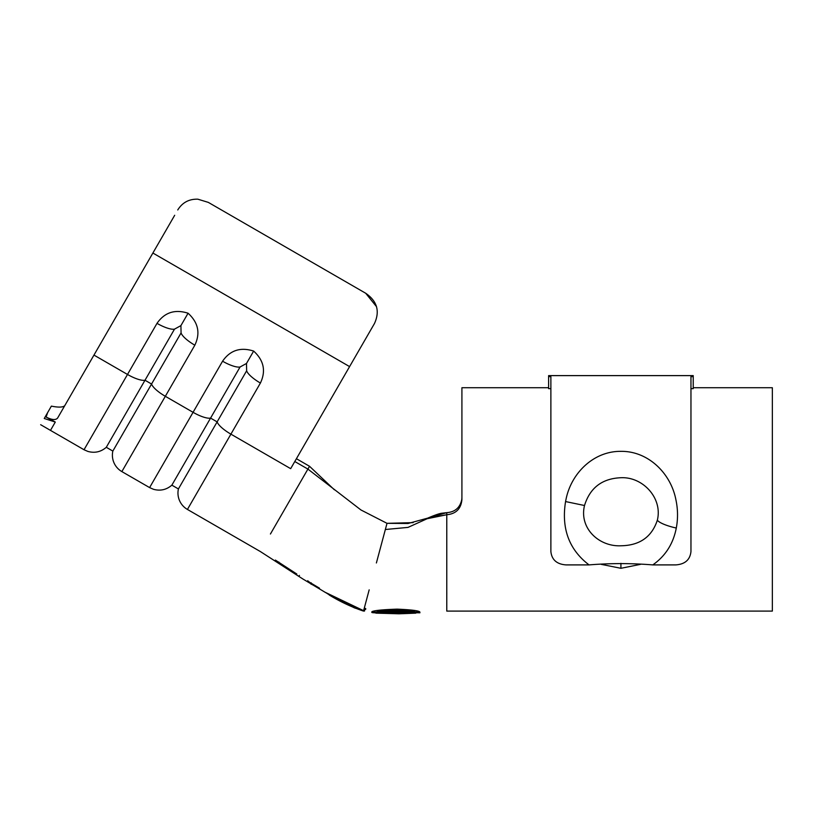 <?xml version="1.0" encoding="UTF-8"?>
<svg xmlns="http://www.w3.org/2000/svg" width="813" height="813" viewBox="0 0 813 813"><rect width="100%" height="100%" fill="white"/><g stroke="black" fill="none" stroke-linecap="round" stroke-linejoin="round"><path stroke-width="1.22" d="M601.315 564.374L620.919 568.297L640.451 564.364M446.774 580.096L446.774 590.472M446.774 594.71L446.774 595.888M446.774 594.903L446.794 592.504M548.612 387.73L461.916 387.73L461.916 499.599C461.042 508.806 455.991 513.857 446.774 514.741L446.774 512.657C455.117 512.017 460.128 507.597 461.794 499.416L461.916 497.495M693.225 387.73L772.35 387.73L772.35 611.091L446.774 611.091L446.774 514.741L427.292 518.694M187.427 509.446A18.933 18.933 0 0 1 178.413 488.938L171.858 485.158L240.079 366.988A18.933 5.345 -150 0 1 222.569 361.206C230.13 350.261 240.485 346.887 253.646 351.074C263.849 360.393 266.105 371.043 260.404 383.045L187.427 509.446L260.312 551.519L302.741 578.907L336.267 598.937L354.509 607.921L364.458 611.091L324.438 591.935M174.683 215.272L57.621 418.024C55.701 420.301 51.88 419.975 46.138 417.049L47.611 412.648L44.237 418.492C39.451 426.784 39.451 426.784 44.237 418.492C39.451 426.784 39.451 426.784 44.237 418.492L55.294 422.049L46.138 417.049M178.413 488.938L217.132 421.886A18.933 5.345 -150 0 0 230.902 434.152L290.668 468.664L374.447 323.544C380.078 311.267 377.171 301.176 365.708 293.259L208.341 202.396L197.884 199.195C189.114 198.9 182.397 202.498 177.742 209.967M121.859 471.591A18.933 18.933 0 0 1 112.844 451.083L106.29 447.302L174.51 329.133A18.933 5.345 -150 0 1 157 323.35C164.561 312.405 174.917 309.031 188.067 313.218C198.281 322.527 200.537 333.188 194.835 345.19L121.859 471.591L149.602 487.597L193.067 412.313L165.324 396.297A18.933 5.345 -150 0 1 151.564 384.031L181.065 332.924L180.923 325.606L174.51 329.133M334.387 489.802L309.529 466.276L296.41 458.705M112.844 451.083L151.564 384.031L144.999 380.24A18.933 5.345 -150 0 1 127.499 374.458L84.024 449.741L50.487 430.382L55.294 422.049M328.086 594.14L345.688 603.185L361.013 610.258L363.533 610.909L363.736 610.177L364.631 610.36L364.458 611.091M374.447 323.544L371.399 328.838M309.529 466.276L307.903 469.091L294.794 461.52M376.521 306.684L365.708 293.259L208.341 202.396L197.884 199.195M47.611 412.648L51.371 406.124C58.353 407.526 62.794 407.394 64.705 405.748L60.945 412.272M188.067 313.218L180.923 325.606M222.569 361.206L193.067 412.313A18.933 5.345 -150 0 0 210.577 418.095L217.132 421.886L246.644 370.779L246.491 363.462L240.079 366.988M253.646 351.074L246.491 363.462M270.424 534.019L307.903 469.091L360.942 509.964L387.008 523.328L408.085 523.481L428.309 517.962L446.774 514.741M310.729 583.917L319.519 588.206L307.7 581.132M278.381 563.043L296.816 574.039L275.383 560.086M428.339 517.861L446.774 512.657L441.479 513.277C436.429 514.019 423.309 520.076 425.047 519.334L428.309 517.962M429.782 517.525L408.024 527.393L385.352 529.507M418.969 612.209L419.915 612.799L394.945 612.463C380.321 613.012 372.608 613.002 371.805 612.443L372.811 612.026M364.143 608.632L365.616 609.425L363.98 609.252M413.156 522.637L387.008 523.328L384.966 530.95L387.008 523.328M376.389 562.962L384.966 530.95L376.389 562.962M363.574 610.787L369.173 589.862L363.574 610.787M346.023 602.514L345.688 603.185M361.236 609.547L361.013 610.258M364.631 610.36L363.767 610.055M364.336 607.921L365.779 608.703L365.616 609.425M377.039 612.463L371.907 611.701C374.031 610.492 382.456 609.638 397.191 609.14C411.571 609.76 419.132 610.726 419.864 612.047L394.945 611.722C380.362 612.26 372.679 612.25 371.907 611.701L371.805 612.443M376.5 612.423L419.864 612.047L419.915 612.799M396.754 610.258C384.691 610.593 377.771 611.224 375.992 612.169L375.921 612.921L395.25 613.093L415.839 613.032L415.789 612.28C415.077 611.295 408.736 610.624 396.754 610.258M412.232 612.006L396.764 611L379.275 612.108M395.25 612.341L395.25 613.093M278.93 562.078L278.524 562.708M311.267 582.86L310.871 583.5M299.438 575.401L299.032 576.041M307.802 580.695L307.405 581.336M307.7 580.939L311.125 583.267M565.563 501.56L566 499.416C571.163 473.339 593.409 451.093 620.868 451.347C648.185 450.971 670.715 473.268 675.837 499.416C677.92 509.04 678.072 518.572 676.294 528.033C673.255 543.755 665.42 556.041 652.798 564.903C631.325 563.185 610.075 563.185 589.039 564.903C569.059 549.649 561.234 528.541 565.563 501.56L584.506 505.513C579.008 528.176 598.927 546.824 620.919 545.777C639.699 545.482 651.843 536.936 657.351 520.157C662.808 498.196 642.839 476.611 620.919 477.729C602.159 478.501 590.025 487.759 584.506 505.513M652.798 564.903L675.816 564.903C685.013 564.232 690.064 559.791 690.959 551.56L690.959 376.643L693.225 376.643L693.225 375.616L548.612 375.616L548.612 388.655L550.879 388.655M693.225 376.643L693.225 388.655L690.959 388.655M548.612 376.643L550.879 376.643L550.879 551.56C551.763 559.781 556.814 564.232 566.031 564.903L589.039 564.903M620.919 568.297L620.919 563.338M329.184 594.974C340.22 601.711 351.653 607.087 363.492 611.091L363.533 610.909M157 323.35L127.499 374.458L93.952 355.088M349.59 366.602L152.874 253.026M194.835 345.19A18.933 5.345 -150 0 1 181.065 332.924M260.404 383.045A18.933 5.345 -150 0 1 246.644 370.779M676.294 528.033A19.685 4.441 -167.1 0 1 657.351 520.157M84.024 449.741L87.865 451.418C94.735 453.319 100.883 451.947 106.29 447.302M149.602 487.597L153.545 489.314C160.385 491.164 166.492 489.772 171.858 485.158M427.14 518.308L427.912 518.054M278.747 562.444L275.333 560.208M375.87 613.144L398.98 613.805L415.819 613.154M40.65 424.701L50.487 430.382"/></g></svg>
